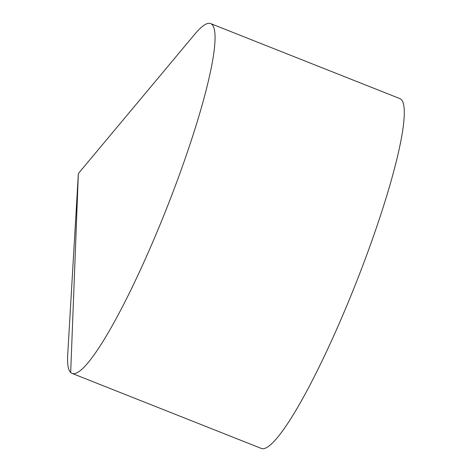 <?xml version="1.0" encoding="UTF-8"?>
<svg xmlns="http://www.w3.org/2000/svg" width="472" height="472" viewBox="0 0 472 472"><rect width="100%" height="100%" fill="white"/><g stroke="black" fill="none" stroke-linecap="round" stroke-linejoin="round"><path stroke-width="0.71" d="M78.358 173.525L67.714 354.714A188.133 27.158 -68.4 0 0 72.021 373.393A188.133 27.158 -68.4 0 0 162.563 218.554A188.133 27.158 -68.4 0 0 210.677 23.6A188.133 27.158 -68.4 0 0 194.741 34.249L78.358 173.525L70.682 372.526M72.021 373.393L261.246 448.4A188.133 27.158 -68.4 0 0 355.823 283.513A188.133 27.158 -68.4 0 0 399.902 98.607L210.677 23.6"/></g></svg>
